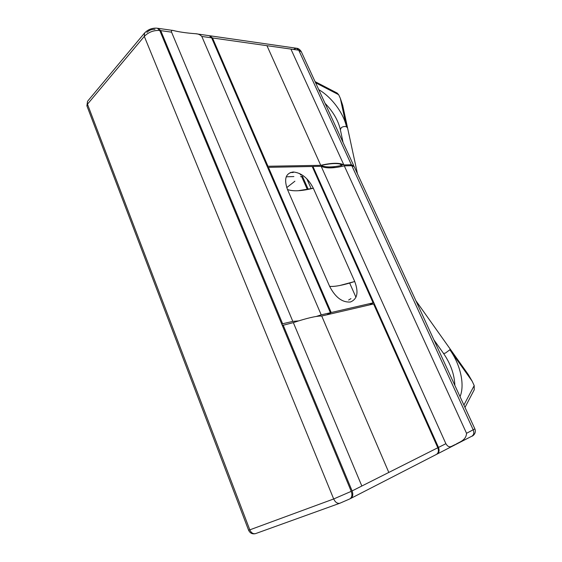 <?xml version="1.0" encoding="UTF-8"?>
<svg xmlns="http://www.w3.org/2000/svg" width="562" height="562" viewBox="0 0 562 562"><rect width="100%" height="100%" fill="white"/><g stroke="black" fill="none" stroke-linecap="round" stroke-linejoin="round"><path stroke-width="0.84" d="M144.603 32.954L144.308 36.397L144.603 32.954M159.763 30.488L351.236 491.357L333.688 498.965L144.308 36.397L87.468 104.188L249.809 529.847L333.688 498.965C335.296 502.316 337.341 503.742 339.827 503.243L339.827 503.243C337.341 503.742 335.296 502.316 333.688 498.965L144.308 36.397C148.565 32.104 153.714 30.137 159.763 30.488L157.381 28.219C152.19 27.763 147.813 29.477 144.265 33.362L87.918 100.837M351.236 491.357C352.465 494.911 351.995 497.426 349.824 498.908L339.827 503.243L255.605 533.598C253.132 534.132 251.2 532.881 249.809 529.847L248.587 530.212C250.069 533.261 252.408 534.385 255.605 533.598L255.731 533.549M146.893 32.413C149.113 30.165 151.803 29.14 154.971 29.329M350.168 498.698L350.702 498.459C352.873 496.977 353.343 494.462 352.114 490.914L361.837 486.018L293.336 322.616L282.321 325.482M349.452 499.07L340.249 503.067M293.336 322.616C306.803 318.141 316.258 315.942 321.717 316.013L388.806 472.438L361.837 486.018M388.806 472.438L437.812 447.759L373.589 303.958L321.717 316.013M283.122 324.991L352.114 490.914M437.812 447.759C438.943 450.829 438.458 453.056 436.365 454.447L350.702 498.459M326.192 167.701L335.612 167.504M320.74 165.326L266.957 45.684L212.513 37.97L267.969 166.261L320.74 165.326C331.861 162.755 339.567 162.622 343.86 164.919L351.398 164.785L350.119 165.741L351.398 164.785L298.731 50.187L351.398 164.785L353.814 166.134M267.969 166.261L267.35 166.774M321.717 165.621L321.759 165.79C326.283 167.434 332.922 167.314 341.675 165.425L339.877 163.971M321.759 165.79L322.595 165.116C331.798 163.184 338.457 163.064 342.567 164.764L341.675 165.425M343.86 164.919L290.912 49.077L266.957 45.684M212.513 37.97L209.703 35.792M210.153 35.813L296.434 48.234L298.731 50.187L296.434 48.234L294.017 49.112M299.567 173.503L301.091 175.204M293.884 176.552L286.227 176.805M293.266 172.485L290.252 172.569M311.215 188.734L306.789 178.744M354.72 281.506C358.802 292.38 357.355 299.209 350.372 302.005C342.244 302.581 335.324 297.361 329.62 286.339C334.79 286.838 343.157 285.229 354.72 281.506L339.757 285.51C335.423 286.353 332.044 286.627 329.62 286.339L287.47 189.506C290.147 190.553 293.722 190.961 298.19 190.729L313.315 188.221L354.72 281.506M293.202 171.979C285.693 173.166 283.782 179.011 287.47 189.506C293.16 191.551 301.78 191.122 313.315 188.221C308.145 178.196 301.436 172.78 293.202 171.979M268.432 167.328L312.205 166.493L373.098 302.855L331.194 312.521L268.432 167.328L267.814 167.848M369.564 304.892L373.098 302.855M327.611 314.65L331.194 312.521M300.6 176.728L302.461 176.278L308.257 189.38M355.957 297.291L349.662 283.065M201.821 36.453C200.191 34.718 198.14 33.811 195.674 33.734L209.289 35.694L211.649 37.844L201.821 36.453L321.218 314.853L316.251 316.476M211.649 37.844L330.407 312.732L321.218 314.853M326.908 314.811L330.407 312.732M298.682 320.874L292.823 321.401L282.616 323.754L160.739 30.629L157.852 28.346M281.808 324.253L282.616 323.754M282.876 325.145L282.236 325.293M195.674 33.734C186.31 33.025 178.828 31.943 173.222 30.496C171.768 30.004 171.213 30.559 171.565 32.167L292.823 321.401M344.288 165.853L351.826 165.713L473.246 429.923C474.328 432.789 473.843 434.897 471.806 436.245C473.843 434.897 474.328 432.789 473.246 429.923L351.826 165.713L354.2 166.675L474.876 428.897L466.537 433.302L344.288 165.853C333.695 168.41 325.988 168.558 321.176 166.296L445.877 443.699C449.396 449.375 451.693 445.715 455.649 444.43C458.711 442.154 466.144 440.664 466.537 433.302M312.381 166.893L312.936 166.457L321.176 166.296M436.688 454.265L437.032 454.11C439.126 452.712 439.603 450.485 438.479 447.429L312.936 166.457M471.455 436.4L437.032 454.11M450.155 349.009L468.392 374.706L472.171 381.226L449.853 349.775L450.113 348.946L449.853 349.775L445.392 353.105L449.853 349.775C460.355 364.309 465.076 384.984 460.025 396.639M463.903 405.054L474.202 385.574L472.171 381.226M474.202 385.574L474.237 389.796L464.985 407.415M443.537 353.442L445.392 353.105L443.537 353.442M318.752 89.653C331.566 97.001 343.691 113.292 346.459 126.787L347.604 128.073L346.459 126.787C344.682 126.225 342.961 126.52 341.282 127.672C342.961 126.52 344.682 126.225 346.459 126.787L340.333 98.322L342.687 105.312L347.548 127.834M340.368 129.724L341.282 127.672L340.368 129.724M315.05 81.602L337.151 93.067L338.647 94.697L340.333 98.322M248.573 530.17L86.892 105.825L87.56 101.265L87.026 106.176M353.653 165.481L301.394 51.915L298.731 50.187L290.912 49.077M301.513 176.306L307.365 189.556M348.637 300.017L350.955 298.633M171.565 32.167L160.739 30.629M438.479 447.429L445.877 443.699M338.647 94.697L315.584 82.754M296.434 48.234C298.19 48.283 299.785 49.379 301.218 51.535M286.732 187.624L294.91 181.203M158.358 28.36L173.222 30.496M474.897 428.947C476.702 433.414 472.48 436.323 471.806 436.245M454.862 385.42C454.426 374.503 450.668 363.867 443.587 353.505L433.899 339.87M415.873 300.698L450.113 348.946M325.047 103.317C333.069 111.613 338.155 120.338 340.312 129.478L343.038 142.418M347.604 128.073L357.46 173.756"/></g></svg>
